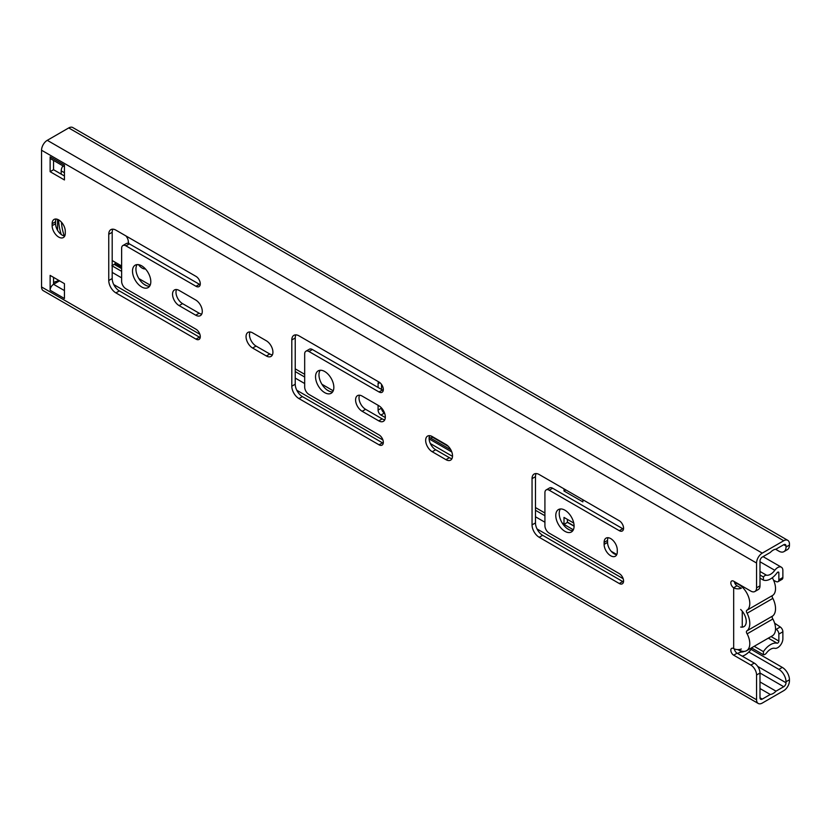 <?xml version="1.0" encoding="UTF-8"?>
<svg xmlns="http://www.w3.org/2000/svg" width="831" height="831" viewBox="0 0 831 831"><rect width="100%" height="100%" fill="white"/><g stroke="black" fill="none" stroke-linecap="round" stroke-linejoin="round"><path stroke-width="1.25" d="M58.689 280.338A10.512 6.077 -60 0 1 55.282 281.667L53.558 282.665M787.778 540.347A8.092 4.674 120 0 0 783.726 540.742L762.276 553.124A8.092 4.674 120 0 0 756.563 563.034L756.563 587.808L759.991 585.824L759.991 561.05A3.241 1.87 -60 0 1 762.276 557.092L770.285 552.47A10.512 6.077 -60 0 1 776.009 549.166L783.726 544.71A3.241 1.87 -60 0 1 785.347 544.544A3.241 1.87 -60 0 1 786.022 546.029L786.022 547.016L789.45 545.043L789.45 544.045A8.092 4.674 120 0 0 787.778 540.347L72.764 127.538A8.092 4.674 120 0 0 68.724 127.932L47.274 140.325A8.092 4.674 120 0 0 41.55 150.234L41.55 286.955A8.092 4.674 120 0 0 43.222 290.653L758.236 703.462A8.092 4.674 120 0 0 762.276 703.068L783.726 690.675A8.092 4.674 120 0 0 789.45 680.766L789.45 679.779L786.022 681.763A10.107 5.838 -120 0 0 778.865 669.381L748.804 652.013M751.068 649.364L782.303 667.397A10.107 5.838 60 0 1 789.45 679.779M786.022 681.763L786.022 682.75A3.241 1.87 -60 0 1 783.726 686.718L776.009 691.174A10.512 6.077 -60 0 1 770.285 694.477L762.276 699.1A3.241 1.87 -60 0 1 760.666 699.255A3.241 1.87 -60 0 1 759.991 697.78L759.991 673.006L756.563 674.99L756.563 699.764A8.092 4.674 120 0 0 758.236 703.462M737.014 585.72L733.68 587.808A4.041 2.337 -120 0 1 731.041 584.245A4.041 2.337 -120 0 1 731.654 581.004A4.041 2.337 -120 0 1 733.68 581.201L750.84 591.111A8.092 4.674 -120 0 0 754.88 591.506A8.092 4.674 -120 0 0 756.563 587.808M759.991 585.824A8.092 4.674 60 0 1 758.319 589.522L754.88 591.506M734.303 648.886A4.041 2.337 -120 0 0 737.107 653.197L754.268 663.107A8.092 4.674 60 0 1 759.991 673.006L783.726 686.718M734.313 581.565A4.041 2.337 -120 0 0 736.827 585.647M53.558 277.377L53.558 284.306L59.572 280.847M53.558 160.456L53.558 169.711L64.434 175.985M149.611 286.196A12.943 7.469 60 0 1 135.931 269.119A12.943 7.469 60 0 1 137.125 264.59M332.649 391.879A12.943 7.469 60 0 1 318.969 374.802A12.943 7.469 60 0 1 320.174 370.262M64.745 235.983A9.307 5.37 60 0 1 55.563 223.705L55.563 221.732A9.307 5.37 60 0 1 56.103 219.031M201.746 314.087A9.307 5.37 60 0 1 199.139 313.204L182.55 303.627A9.307 5.37 60 0 1 176.515 289.541M200.209 337.521A6.066 3.501 60 0 1 199.419 337.147L119.342 290.912A10.107 5.838 60 0 1 112.195 278.53L112.195 232.296A10.107 5.838 60 0 1 112.871 229.179M200.209 284.68A6.066 3.501 60 0 1 199.419 284.306L129.356 243.857L125.917 245.841A6.066 3.501 60 0 0 122.884 245.54L126.322 243.556A6.066 3.501 60 0 1 129.356 243.857M383.257 443.193A6.066 3.501 60 0 1 382.468 442.83L302.391 396.595A10.107 5.838 60 0 1 295.234 384.213L295.234 337.978A10.107 5.838 60 0 1 295.909 334.851M383.257 390.362A6.066 3.501 60 0 1 382.468 389.988L312.394 349.529L308.966 351.513A6.066 3.501 60 0 0 305.933 351.212L309.361 349.228A6.066 3.501 60 0 1 312.394 349.529M384.784 419.769A9.307 5.37 60 0 1 382.177 418.886L365.588 409.309A9.307 5.37 60 0 1 359.553 395.213M272.391 354.879A9.307 5.37 60 0 1 269.784 353.996L256.052 346.07A9.307 5.37 60 0 1 250.017 331.974M452.002 458.577A9.307 5.37 60 0 1 449.394 457.694L435.662 449.758A9.307 5.37 60 0 1 429.627 435.673M572.891 530.583A12.943 7.469 60 0 1 559.221 513.496A12.943 7.469 60 0 1 560.416 508.967M623.499 581.897A6.066 3.501 60 0 1 622.71 581.534L542.633 535.299A10.107 5.838 60 0 1 535.476 522.917L535.476 476.682A10.107 5.838 60 0 1 536.161 473.556M623.499 529.056A6.066 3.501 60 0 1 622.71 528.693L552.636 488.233L549.208 490.217A6.066 3.501 60 0 0 546.175 489.916L549.603 487.932A6.066 3.501 60 0 1 552.636 488.233M616.737 554.672A9.307 5.37 60 0 1 607.554 542.394L607.554 540.42A9.307 5.37 60 0 1 608.095 537.719M50.13 171.695L50.13 156.83L64.434 165.089L64.434 179.953L50.13 171.695L53.558 169.711M64.434 166.73L51.138 159.053A4.851 2.805 -60 0 1 50.13 156.83M741.314 649.021A6.066 3.501 180 0 1 733.68 648.575A4.041 2.337 -120 0 0 731.654 648.367A4.041 2.337 -120 0 0 731.041 651.608A4.041 2.337 -120 0 0 733.68 655.181L737.107 653.197M756.563 674.99A8.092 4.674 -120 0 0 750.84 665.08L733.68 655.181M64.434 283.651L64.434 298.516L50.13 290.258L50.13 275.393L64.434 283.651M132.503 271.103A12.943 7.469 60 0 1 135.183 265.172A12.943 7.469 60 0 1 145.155 268.642A12.943 7.469 60 0 1 150.806 281.667A12.943 7.469 60 0 1 148.126 287.588A12.943 7.469 60 0 1 138.154 284.129A12.943 7.469 60 0 1 132.503 271.103M315.541 376.775A12.943 7.469 60 0 1 318.221 370.855A12.943 7.469 60 0 1 328.193 374.324A12.943 7.469 60 0 1 333.844 387.35A12.943 7.469 60 0 1 331.164 393.271A12.943 7.469 60 0 1 321.192 389.801A12.943 7.469 60 0 1 315.541 376.775M65.285 233.282A9.307 5.37 60 0 1 63.364 237.541A9.307 5.37 60 0 1 56.196 235.048A9.307 5.37 60 0 1 52.135 225.689L52.135 223.705A9.307 5.37 60 0 1 54.057 219.446A9.307 5.37 60 0 1 61.224 221.939A9.307 5.37 60 0 1 65.285 231.309L65.285 233.282M179.122 305.611A9.307 5.37 60 0 1 173.045 297.415A9.307 5.37 60 0 1 174.468 289.957A9.307 5.37 60 0 1 179.122 290.424L195.711 300.001A9.307 5.37 60 0 1 201.788 308.197A9.307 5.37 60 0 1 200.354 315.645A9.307 5.37 60 0 1 195.711 315.188L179.122 305.611L182.55 303.627M122.884 245.54A6.066 3.501 60 0 0 121.627 248.313L121.627 281.335A6.066 3.501 60 0 0 125.917 288.773L195.991 329.221A6.066 3.501 60 0 1 199.959 334.571A6.066 3.501 60 0 1 199.025 339.432A6.066 3.501 60 0 1 195.991 339.131L115.914 292.896A10.107 5.838 60 0 1 108.757 280.514L108.757 234.28A10.107 5.838 60 0 1 110.855 229.647A10.107 5.838 60 0 1 115.914 230.145L195.991 276.38A6.066 3.501 60 0 1 199.959 281.73A6.066 3.501 60 0 1 199.025 286.591A6.066 3.501 60 0 1 195.991 286.29L125.917 245.841M305.933 351.212A6.066 3.501 60 0 0 304.676 353.996L304.676 387.017A6.066 3.501 60 0 0 308.966 394.445L379.029 434.904A6.066 3.501 60 0 1 382.998 440.253A6.066 3.501 60 0 1 382.073 445.115A6.066 3.501 60 0 1 379.029 444.814L298.952 398.579A10.107 5.838 60 0 1 291.806 386.186L291.806 339.952A10.107 5.838 60 0 1 293.894 335.329A10.107 5.838 60 0 1 298.952 335.828L379.029 382.063A6.066 3.501 60 0 1 382.998 387.412A6.066 3.501 60 0 1 382.073 392.274A6.066 3.501 60 0 1 379.029 391.972L308.966 351.513M362.16 396.096L378.749 405.673A9.307 5.37 60 0 1 384.826 413.869A9.307 5.37 60 0 1 383.403 421.327A9.307 5.37 60 0 1 378.749 420.87L362.16 411.293A9.307 5.37 60 0 1 356.084 403.087A9.307 5.37 60 0 1 357.507 395.639A9.307 5.37 60 0 1 362.16 396.096M252.624 332.857L266.346 340.783A9.307 5.37 60 0 1 272.423 348.978A9.307 5.37 60 0 1 270.999 356.437A9.307 5.37 60 0 1 266.346 355.969L252.624 348.044A9.307 5.37 60 0 1 246.547 339.848A9.307 5.37 60 0 1 247.97 332.4A9.307 5.37 60 0 1 252.624 332.857M432.234 436.555L445.956 444.481A9.307 5.37 60 0 1 452.033 452.677A9.307 5.37 60 0 1 450.61 460.135A9.307 5.37 60 0 1 445.956 459.668L432.234 451.742A9.307 5.37 60 0 1 426.158 443.546A9.307 5.37 60 0 1 427.581 436.088A9.307 5.37 60 0 1 432.234 436.555M555.783 515.48A12.943 7.469 60 0 1 558.463 509.559A12.943 7.469 60 0 1 568.435 513.028A12.943 7.469 60 0 1 574.086 526.054A12.943 7.469 60 0 1 571.406 531.975A12.943 7.469 60 0 1 561.434 528.506A12.943 7.469 60 0 1 555.783 515.48M546.175 489.916A6.066 3.501 60 0 0 544.918 492.69L544.918 525.722A6.066 3.501 60 0 0 549.208 533.149L619.282 573.608A6.066 3.501 60 0 1 623.24 578.947A6.066 3.501 60 0 1 622.315 583.809A6.066 3.501 60 0 1 619.282 583.518L539.194 537.283A10.107 5.838 60 0 1 532.048 524.891L532.048 478.656A10.107 5.838 60 0 1 534.136 474.034A10.107 5.838 60 0 1 539.194 474.532L619.282 520.767A6.066 3.501 60 0 1 623.24 526.116A6.066 3.501 60 0 1 622.315 530.978A6.066 3.501 60 0 1 619.282 530.677L549.208 490.217M617.277 551.971A9.307 5.37 60 0 1 615.345 556.23A9.307 5.37 60 0 1 608.178 553.737A9.307 5.37 60 0 1 604.116 544.378L604.116 542.394A9.307 5.37 60 0 1 606.048 538.135A9.307 5.37 60 0 1 613.216 540.628A9.307 5.37 60 0 1 617.277 549.997L617.277 551.971M50.13 290.258A4.851 2.805 -60 0 1 53.558 284.306L64.434 290.59M733.68 648.575L733.68 587.808A6.066 3.501 0 0 0 741.314 588.255L737.107 585.824M789.45 545.043A10.107 5.838 60 0 1 787.352 549.665L783.924 551.649A10.107 5.838 -120 0 0 786.022 547.016M775.552 549.229L778.865 551.15A10.107 5.838 -120 0 0 783.924 551.649M55.282 281.667L56.705 282.498M759.991 688.535L770.285 694.477M759.991 681.929L776.009 691.174M738.333 649.593A15.436 8.912 -120 0 0 746.602 650.683L772.342 635.829A15.436 8.912 -120 0 0 772.872 618.981A2.275 1.309 60 0 1 772.425 616.145M772.872 618.981L747.131 633.845A2.275 1.309 60 0 1 746.882 630.843A2.275 1.309 60 0 1 747.131 630.75L772.872 615.885A17.16 9.91 -120 0 0 772.872 598.372A2.275 1.309 60 0 1 772.425 595.547M772.872 598.372L747.131 613.236A2.275 1.309 60 0 1 746.882 610.234A2.275 1.309 60 0 1 747.131 610.141L772.872 595.287A15.436 8.912 -120 0 0 772.29 577.742M747.131 610.141A15.436 8.912 -120 0 0 747.755 594.923A15.436 8.912 -120 0 0 734.781 583.092M747.131 630.75A17.16 9.91 -120 0 0 747.131 613.236M746.602 650.683A15.436 8.912 -120 0 0 747.131 633.845M740.65 609.476A11.25 6.492 60 0 1 743.922 626.636A11.25 6.492 60 0 1 740.65 627.031M751.941 648.118A15.374 8.871 -60 0 1 742.249 656.158M737.606 653.478A15.374 8.871 -60 0 1 742.01 652.013A10.512 6.077 120 0 0 744.306 651.39M574.086 526.22L567.428 522.377A7.282 4.207 -60 0 0 567.428 522.055L567.428 519.396M451.815 451.991L429.097 438.872M384.597 413.184L384.389 413.059A4.041 2.337 60 0 1 381.533 408.104L381.533 407.99M381.533 389.448L381.533 384.431M121.627 267.468L117.462 265.058A8.092 4.674 60 0 0 114.211 264.351L116.382 262.949M564 488.846L564 490.996L582.874 501.893L582.874 499.753M573.348 529.783L563.979 524.361A2.431 1.402 -60 0 0 564 524.039L564 517.422L573.764 523.052M145.425 268.943A9.099 5.256 60 0 1 138.476 264.642M378.095 387.464L378.095 383.673A4.041 2.337 60 0 1 378.78 381.917M385.314 417.557L380.962 415.043A4.041 2.337 60 0 1 378.095 410.088L378.095 405.299M452.521 456.364L430.333 443.546M61.203 174.126L61.203 170.854A5.9 3.407 -60 0 1 62.979 165.888M121.627 268.631L114.211 264.351L111.873 265.712M567.428 522.377L563.979 524.361M565.859 489.926L564 490.996M64.236 235.921A40.283 23.258 60 0 1 61.473 222.209M58.575 219.831A44.313 25.584 -120 0 0 61.214 234.487M128.327 243.41L128.327 241.779A6.066 3.501 -120 0 0 125.907 235.921M112.195 260.529L121.627 265.982M115.177 263.645L115.177 262.253M778.865 579.82L778.865 572.85A1.62 0.935 120 0 0 778.533 572.102A1.62 0.935 120 0 0 777.078 572.798A16.184 9.338 -60 0 1 763.419 580.121L763.419 577.005A4.041 2.337 -60 0 1 766.525 575.218A10.512 6.077 120 0 0 774.804 570.305A7.282 4.207 -60 0 1 781.369 567.199A7.282 4.207 -60 0 1 782.875 570.533L782.875 577.514A4.041 2.337 60 0 1 782.033 579.363L778.034 581.679A4.041 2.337 -120 0 0 778.865 579.82L782.875 577.514M774.617 623.157L780.257 626.99A4.041 2.337 60 0 1 782.875 631.789L782.875 638.759A7.282 4.207 -60 0 1 780.112 645.614A7.282 4.207 -60 0 1 774.804 648.315A10.512 6.077 120 0 0 766.525 652.948A4.041 2.337 -60 0 1 763.419 654.745L763.419 651.639A16.184 9.338 -60 0 1 777.078 643.194A1.62 0.935 120 0 0 778.252 642.592A1.62 0.935 120 0 0 778.865 641.075L778.865 634.095A4.041 2.337 -120 0 0 776.258 629.296L775.531 628.807M773.619 580.35L776.258 581.607A4.041 2.337 -120 0 0 778.034 581.679M763.419 577.005L759.991 575.021M763.419 580.121L759.991 578.137M763.419 651.639L754.195 646.3M763.419 654.745L751.494 647.858M57.568 230.322L57.568 219.363M450.818 449.758L430.78 438.197A4.041 2.337 60 0 1 429.243 436.794M448.293 446.32L432.494 437.199A4.041 2.337 60 0 1 431.144 436.026M383.61 410.961L381.917 409.984M782.303 667.397L778.865 669.381M757.706 666.41L786.022 682.75M41.55 286.955L756.563 699.764M41.55 150.234L756.563 563.034M742.26 611.211L742.26 627.145M754.268 663.107L750.84 665.08M47.274 140.325L762.276 553.124M68.724 127.932L783.726 540.742M783.726 544.71L786.022 546.029M55.563 223.705L52.135 225.689M55.563 221.732L52.135 223.705M199.139 313.204L195.711 315.188M112.195 232.296L108.757 234.28M112.195 278.53L108.757 280.514M199.419 284.306L195.991 286.29M199.419 337.147L195.991 339.131M119.342 290.912L115.914 292.896M295.234 337.978L291.806 339.952M295.234 384.213L291.806 386.186M382.468 389.988L379.029 391.972M382.468 442.83L379.029 444.814M302.391 396.595L298.952 398.579M382.177 418.886L378.749 420.87M365.588 409.309L362.16 411.293M269.784 353.996L266.346 355.969M256.052 346.07L252.624 348.044M449.394 457.694L445.956 459.668M435.662 449.758L432.234 451.742M535.476 476.682L532.048 478.656M535.476 522.917L532.048 524.891M622.71 528.693L619.282 530.677M622.71 581.534L619.282 583.518M542.633 535.299L539.194 537.283M607.554 542.394L604.116 544.378M607.554 540.42L604.116 542.394M759.991 697.78L762.276 699.1M742.01 652.013L737.824 649.593M611.169 551.265L616.81 554.526M564 524.039L562.172 522.979M544.918 513.018L535.476 507.564M333.231 390.799L321.929 384.275M304.676 374.314L295.234 368.86M150.193 285.126L138.881 278.593M384.389 413.059L380.962 415.043M381.533 408.104L378.095 410.088M379.871 382.644L378.095 383.673M118.75 264.32L117.462 265.058M64.434 172.713L61.203 170.854M623.157 578.688L537.044 528.963M382.914 439.983L296.802 390.269M199.876 334.301L113.754 284.586M544.918 522.232L535.476 516.789M304.676 383.527L295.234 378.084M121.627 277.855L112.195 272.402M569.547 529.949L567.189 528.578M544.918 515.729L535.476 510.276M329.305 391.245L326.947 389.874M304.676 377.025L295.234 371.571M146.266 285.563L143.898 284.202M121.627 271.342L112.195 265.889M128.327 241.779L128.774 243.566M782.875 631.789L778.865 634.095M774.804 570.305L759.991 561.756M766.525 575.218L759.991 571.448M778.865 572.85L777.723 572.185M778.865 641.075L771.064 636.567M780.257 626.99L776.258 629.296M777.078 643.194L768.322 638.146M574.086 526.002L567.428 522.159M432.494 437.199L430.78 438.197M781.369 567.199L763.066 556.635"/></g></svg>
